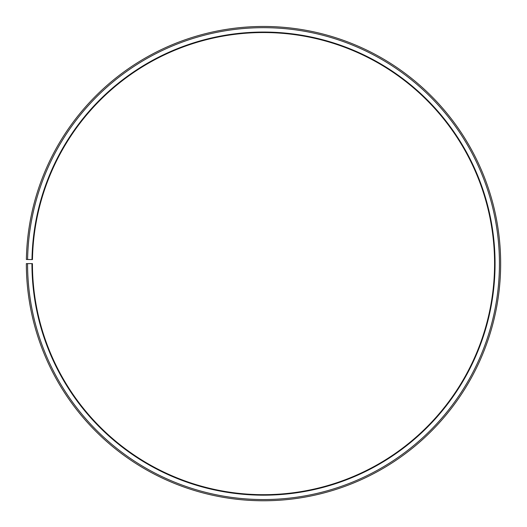 <?xml version="1.0" encoding="UTF-8"?>
<svg xmlns="http://www.w3.org/2000/svg" width="527" height="527" viewBox="0 0 527 527"><rect width="100%" height="100%" fill="white"/><g stroke="black" fill="none" stroke-linecap="round" stroke-linejoin="round"><path stroke-width="0.79" d="M32.463 259.58A231.076 231.076 0 0 1 381.364 64.861A231.076 231.076 0 0 1 377.872 464.399A231.076 231.076 0 0 1 32.43 263.619L31.943 263.619A231.557 231.557 0 0 0 378.116 464.821A231.557 231.557 0 0 0 381.607 64.439A231.557 231.557 0 0 0 31.982 259.574L32.463 259.58M27.569 263.619A235.938 235.938 0 0 0 380.283 468.628A235.938 235.938 0 0 0 383.84 60.671A235.938 235.938 0 0 0 27.602 259.495L26.383 259.475A237.157 237.157 0 0 1 384.466 59.63A237.157 237.157 0 0 1 380.883 469.682A237.157 237.157 0 0 1 26.35 263.619L31.943 263.619M27.602 259.495L31.982 259.574"/></g></svg>
